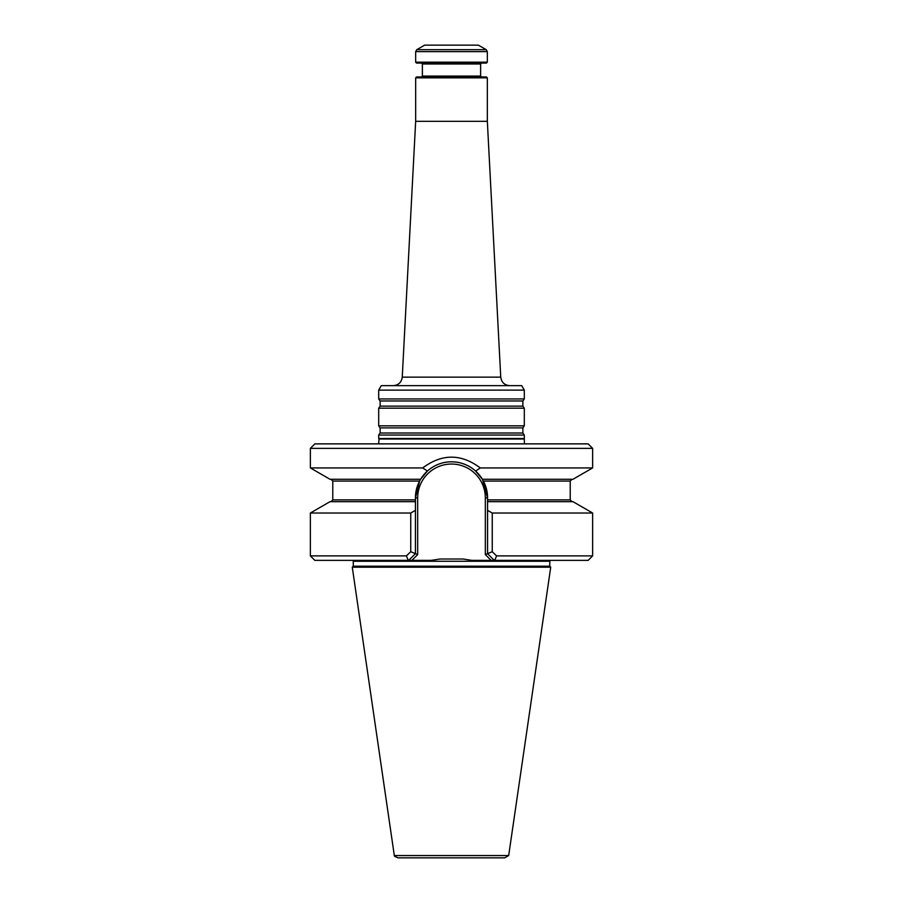 <?xml version="1.0" encoding="UTF-8"?>
<svg xmlns="http://www.w3.org/2000/svg" width="903" height="903" viewBox="0 0 903 903"><rect width="100%" height="100%" fill="white"/><g stroke="black" fill="none" stroke-linecap="round" stroke-linejoin="round"><path stroke-width="1.35" d="M524.304 435.054L378.696 435.054L378.696 438.519L524.304 438.519L524.304 435.054L522.871 433.011L522.871 427.875L524.304 425.832L378.696 425.832L380.129 427.875L380.129 433.011L378.696 435.054M378.696 390.119L524.304 390.119L521.72 385.637L381.28 385.637L378.696 390.119L378.696 398.945L524.304 398.945L522.871 400.988L380.129 400.988L380.129 406.136L378.696 408.179L378.696 425.832M487.338 77.85L415.662 77.85L416.554 76.958L486.446 76.958L487.338 77.85L487.338 121.318L500.747 377.149L402.253 377.149C401.508 382.341 398.528 385.175 393.302 385.637M487.338 121.318L415.662 121.318L402.253 377.149M522.871 400.988L522.871 406.136L524.304 408.179L378.696 408.179M524.304 408.179L524.304 425.832M524.304 390.119L524.304 398.945M486.22 49.676L478.376 45.15L424.624 45.15L416.78 49.676L486.22 49.676L487.338 51.618L487.338 62.172L415.662 62.172L415.662 51.618L416.78 49.676M415.662 62.172L416.554 63.075L486.446 63.075L487.338 62.172M421.487 63.075L422.378 63.966L480.622 63.966L480.622 76.066L422.378 76.066L421.487 76.958M481.513 76.958L480.622 76.066M524.395 443.881L524.304 438.519M504.766 857.85L398.234 857.85C395.164 856.721 393.855 855.954 394.318 855.547L508.682 855.547L504.766 857.85M352.272 567.197L550.728 567.197L549.724 566.192L353.276 566.192L352.272 567.197L394.318 855.547M549.916 560.368L549.724 566.192M588.146 560.368L494.742 560.368L496.571 555.887L492.248 551.699L496.571 555.887L592.628 555.887L588.146 560.368M463.171 559.025L439.829 559.025L463.171 559.025L471.784 560.368L494.291 560.368L487.564 553.652L492.248 551.699L492.248 513.017L487.564 510.353L487.564 553.641L485.329 554.577L491.119 560.368L494.291 560.368M408.258 560.368L314.854 560.368L310.372 555.887L406.429 555.887L408.258 560.368L411.881 560.368L408.258 560.368M592.628 448.362L310.372 448.362L314.854 443.881L588.146 443.881L592.628 448.362L592.628 467.935L572.976 479.279L482.405 479.279L487.564 497.869L487.564 501.673L572.976 501.673L592.628 513.017L492.248 513.017M572.017 479.279L570.222 481.073L483.41 481.073A36.064 36.064 0 0 1 487.564 497.869L485.329 497.869A33.829 33.829 0 0 0 451.5 464.04A33.829 33.829 0 0 0 417.671 497.869L417.671 554.577L411.881 560.368L431.216 560.368L439.829 559.025M410.752 513.017L410.752 551.699L415.436 553.629L415.436 510.353L410.752 513.017L310.372 513.017L330.024 501.673L415.436 501.673L415.436 497.869L419.59 481.073A36.064 36.064 0 0 0 415.436 497.869L417.671 497.869L417.671 554.577L415.436 553.652L408.709 560.368M410.752 551.699L406.429 555.887M487.564 501.673L487.564 510.353M415.436 510.353L415.436 501.673M482.428 479.324A36.064 36.064 0 0 0 467.099 465.35M464.582 464.266A36.064 36.064 0 0 0 462.934 463.668M457.968 462.392A36.064 36.064 0 0 0 451.5 461.805M450.45 461.817A36.064 36.064 0 0 0 444.998 462.392M442.493 462.946A36.064 36.064 0 0 0 441.702 463.16M440.043 463.668A36.064 36.064 0 0 0 438.395 464.266M435.889 465.361A36.064 36.064 0 0 0 420.561 479.335M415.436 499.89L332.778 499.89L332.778 481.073L419.59 481.073L420.595 479.279L330.024 479.279L310.372 467.935L422.706 467.935L427.39 471.05L420.595 479.279M482.405 479.279L475.61 471.05C461.738 458.701 441.24 458.713 427.39 471.05M475.61 471.05L480.294 467.935C461.117 453.577 441.928 453.577 422.706 467.935M592.628 467.935L480.294 467.935M509.698 385.637C504.472 385.175 501.492 382.341 500.747 377.149M522.871 433.011L380.129 433.011M522.871 427.875L380.129 427.875M522.871 406.136L380.129 406.136M415.662 51.618L487.338 51.618M523.921 439.016L379.079 439.016L378.605 443.881M549.724 561.26L353.276 561.26L353.276 566.192M487.564 499.89L570.222 499.89L572.017 501.673M485.329 497.869L485.329 554.577M380.129 400.988L378.696 398.945M422.378 63.966L422.378 76.066M415.662 77.85L415.662 121.318M480.622 63.966L481.513 63.075M508.682 855.547L550.728 567.197M353.276 561.26L353.084 560.368M592.628 513.017L592.628 555.887M310.372 513.017L310.372 555.887M332.778 499.89L330.983 501.673M570.222 481.073L570.222 499.89M332.778 481.073L330.983 479.279M310.372 448.362L310.372 467.935"/></g></svg>
